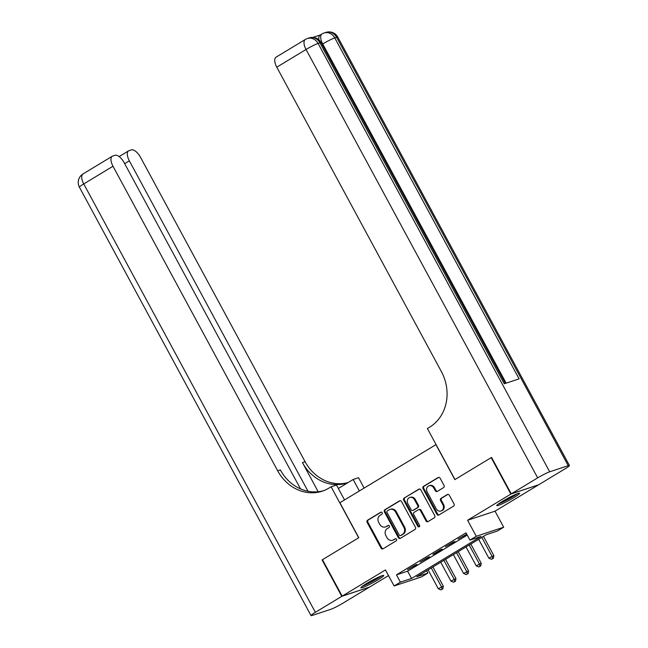 <?xml version="1.0" encoding="UTF-8"?>
<svg xmlns="http://www.w3.org/2000/svg" width="648" height="648" viewBox="0 0 648 648"><rect width="100%" height="100%" fill="white"/><g stroke="black" fill="none" stroke-linecap="round" stroke-linejoin="round"><path stroke-width="0.97" d="M382.174 512.698A1.142 1.013 -108.3 0 0 380.757 512.22L367.578 520.19A1.636 1.442 -108.3 0 0 367.116 522.369L381.032 548.119A1.636 1.442 -108.3 0 0 383.049 548.799L396.228 540.821A1.142 1.013 -108.3 0 0 395.142 538.82L393.441 539.857A5.225 4.617 -108.3 0 1 392.607 540.238A5.225 4.617 -108.3 0 1 386.994 537.678L385.835 535.532A5.225 4.617 -108.3 0 1 387.326 528.557L389.035 527.521A1.142 1.013 -108.3 0 0 387.95 525.52L386.249 526.549A5.225 4.617 -108.3 0 1 385.414 526.937A5.225 4.617 -108.3 0 1 379.801 524.378L378.643 522.231A5.225 4.617 -108.3 0 1 380.141 515.257L381.842 514.22A1.142 1.013 -108.3 0 0 382.174 512.698M502.378 501.382A12.976 1.207 151.6 0 0 496.749 505.643A12.976 1.207 151.6 0 0 513.945 497.551A12.976 1.207 151.6 0 0 519.583 493.298A12.976 1.207 151.6 0 0 502.378 501.382M366.525 583.556A12.976 1.207 151.6 0 0 360.896 587.817A12.976 1.207 151.6 0 0 378.092 579.733A12.976 1.207 151.6 0 0 383.721 575.473A12.976 1.207 151.6 0 0 366.525 583.556M443.556 487.62A1.636 1.442 -108.3 0 0 444.018 485.441L440.114 478.216A1.636 1.442 -108.3 0 0 438.105 477.536L423.46 486.389A1.636 1.442 -108.3 0 0 422.998 488.568L436.914 514.31A1.636 1.442 -108.3 0 0 438.931 514.99L453.568 506.137A1.636 1.442 -108.3 0 0 454.037 503.958L449.315 495.234A1.636 1.442 -108.3 0 0 447.306 494.554L441.037 498.344A1.636 1.442 -108.3 0 0 440.575 500.523L442.908 504.849A4.366 3.856 -108.3 0 1 440.964 511.005A4.366 3.856 -108.3 0 1 436.274 508.866L427.113 491.913A4.366 3.856 -108.3 0 1 429.057 485.765A4.366 3.856 -108.3 0 1 433.747 487.904L435.278 490.73A1.636 1.442 -108.3 0 0 437.287 491.411L443.556 487.62M469.938 540.1L476.256 536.277L503.69 527.205L497.372 531.02L486.251 534.705L416.745 576.744L427.866 573.067L421.548 576.89L394.114 585.962L400.432 582.139L411.553 578.462L481.059 536.423L469.938 540.1L466.001 532.81L396.495 574.857L400.432 582.139M394.114 585.962L385.447 569.94L342.168 596.12L322.469 559.694L358.798 537.71L339.892 502.743L435.942 444.65L454.847 479.617L491.184 457.642L510.875 494.068L467.589 520.247L476.256 536.277M401.533 501.552A1.636 1.442 -108.3 0 0 399.524 500.872L384.888 509.725A1.636 1.442 -108.3 0 0 384.418 511.904L398.342 537.646A1.636 1.442 -108.3 0 0 400.351 538.326L414.987 529.473A1.636 1.442 -108.3 0 0 415.457 527.294L401.533 501.552M404.174 498.053L418.81 489.2A1.636 1.442 -108.3 0 1 420.827 489.88L434.743 515.63A1.636 1.442 -108.3 0 1 434.281 517.809L428.012 521.6A1.636 1.442 -108.3 0 1 426.003 520.919L420.358 510.478A1.636 1.442 -108.3 0 0 418.341 509.798L414.185 512.309A1.636 1.442 -108.3 0 0 413.716 514.488L419.596 525.358A1.142 1.013 -108.3 0 1 417.863 526.411L403.704 500.24A1.636 1.442 -108.3 0 1 404.174 498.053L419.45 489.021M538.261 484.906L510.875 494.068M491.184 457.642L491.605 457.496M342.168 596.12L369.603 587.039L388.508 575.602M415.141 565.056L407.56 569.641L416.996 564.44L415.141 565.056M427.777 557.41L420.196 561.994L429.632 556.794L427.777 557.41M440.413 549.763L432.832 554.348L434.687 553.74L442.268 549.148L440.413 549.763M453.049 542.117L445.468 546.71L454.904 541.509L453.049 542.117M396.495 574.857L407.616 571.18L467.24 535.11M466.714 534.138L458.104 539.063L466.811 534.308M467.589 520.247L495.031 511.175L538.31 484.988M495.031 511.175L503.69 527.205M426.627 570.767L427.866 573.067M407.616 571.18L411.553 578.462M385.414 526.937L386.151 526.694A5.225 4.617 -108.3 0 0 386.986 526.306L386.249 526.549M388.5 525.39L386.986 526.306M392.607 540.238L393.344 539.995A5.225 4.617 -108.3 0 0 394.178 539.606L393.441 539.857M395.685 538.699L394.178 539.606M381.308 512.09L368.323 519.947A1.636 1.442 -108.3 0 0 367.853 522.126L381.777 547.868A1.636 1.442 -108.3 0 0 383.146 548.735M400.164 500.685L385.625 509.482A1.636 1.442 -108.3 0 0 385.163 511.661L399.079 537.403A1.636 1.442 -108.3 0 0 400.448 538.269M387.334 510.899A1.142 1.013 -108.3 0 0 387.002 512.43L399.225 535.021A1.142 1.013 -108.3 0 0 400.634 535.499L402.432 534.414A5.225 4.617 -108.3 0 0 403.931 527.432L395.572 511.993A5.225 4.617 -108.3 0 0 389.966 509.425A5.225 4.617 -108.3 0 0 389.132 509.814L387.334 510.899M400.999 535.378A1.142 1.013 -108.3 0 0 401.371 535.256L400.634 535.499M389.966 509.425L390.704 509.182A5.225 4.617 -108.3 0 1 396.317 511.742L404.668 527.189A5.225 4.617 -108.3 0 1 403.178 534.171L401.371 535.256M418.6 509.676L419.345 509.433A1.636 1.442 -108.3 0 1 421.095 510.227L426.74 520.668A1.636 1.442 -108.3 0 0 428.117 521.535M404.919 497.81A1.636 1.442 -108.3 0 0 404.449 499.989L418.6 526.168A1.142 1.013 -108.3 0 0 419.426 526.759M414.493 499.64A4.366 3.856 -108.3 0 0 409.803 497.502A4.366 3.856 -108.3 0 0 407.859 503.658L411.091 509.628A1.636 1.442 -108.3 0 0 413.1 510.308L417.255 507.797A1.636 1.442 -108.3 0 0 417.725 505.61L414.493 499.64L415.238 499.397A4.366 3.856 -108.3 0 0 410.549 497.259L409.803 497.502M412.841 510.43L413.586 510.179A1.636 1.442 -108.3 0 0 413.845 510.065L413.1 510.308M415.238 499.397L418.47 505.367A1.636 1.442 -108.3 0 1 418 507.546L413.845 510.065M429.057 485.765L429.802 485.514A4.366 3.856 -108.3 0 1 434.492 487.661L436.015 490.479A1.636 1.442 -108.3 0 0 437.392 491.346M440.964 511.005L441.709 510.762A4.366 3.856 -108.3 0 0 443.653 504.606L442.908 504.849M447.946 494.367L441.782 498.101A1.636 1.442 -108.3 0 0 441.312 500.28L443.653 504.606M438.745 477.349L424.205 486.146A1.636 1.442 -108.3 0 0 423.735 488.325L437.659 514.067A1.636 1.442 -108.3 0 0 439.028 514.933M428.101 569.875L438.307 588.749L443.321 586.221L432.913 566.968M442.098 589.121L440.834 589.883L442.843 588.878L442.098 589.121L441.466 586.837L431.26 567.964M440.834 589.883L438.307 588.749M443.321 586.221L442.843 588.878M380.465 576.323A11.227 1.045 -28.4 0 1 380.279 576.461A11.227 1.045 -28.4 0 1 363.398 585.549M370.518 581.248A10.4 0.964 151.6 0 0 372.965 579.928M362.507 586.181A12.895 1.199 151.6 0 0 381.478 575.926M516.318 494.149A11.227 1.045 -28.4 0 1 516.132 494.286A11.227 1.045 -28.4 0 1 499.252 503.375M506.372 499.073A10.4 0.964 151.6 0 0 508.818 497.753M498.361 504.006A12.895 1.199 151.6 0 0 517.331 493.752M341.788 596.346L322.088 559.921L358.676 537.791L331.104 486.794L328.949 488.09A41.594 36.725 71.7 0 1 322.315 491.152A41.594 36.725 71.7 0 1 277.66 470.78L113.003 166.244L83.746 183.943L315.374 612.328L341.788 596.346L369.174 587.185M322.088 559.921L322.518 559.783M359.365 490.965L353.16 479.496L338.337 488.462M353.16 479.496L358.538 477.714L364.136 488.082M331.104 486.794L336.474 485.012L344.542 499.932M308.011 491.257L129.357 160.842A9.979 4.593 58.8 0 1 128.636 150.822A9.979 4.593 58.8 0 1 129.073 150.628L131.261 149.899A9.979 4.593 58.8 0 1 140.438 157.172L305.095 461.7A41.594 36.725 71.7 0 0 348.049 482.59M347.903 482.679A41.594 36.725 71.7 0 1 347.085 482.954A41.594 36.725 71.7 0 1 302.43 462.583L318.192 491.735M315.374 612.328A9.979 0.923 151.6 0 0 311.04 615.6A9.979 0.923 151.6 0 0 312.239 615.438L330.78 609.306A9.979 0.923 151.6 0 0 342.808 603.248L369.222 587.274M300.534 488.9L124.092 162.583A9.979 4.593 58.8 0 0 114.915 155.309L112.728 156.03A9.979 4.593 58.8 0 0 112.29 156.233A9.979 4.593 58.8 0 0 113.003 166.244M323.644 490.682A41.594 36.725 71.7 0 1 280.333 469.897L277.66 470.78M318.938 39.901A9.979 4.593 -121.2 0 1 320.112 35.097L322.007 33.947A9.979 4.593 58.8 0 0 322.728 43.959L322.056 44.364M320.323 34.968L312.887 37.43M511.256 493.841L538.691 484.761L565.105 468.788A9.979 0.923 151.6 0 0 569.438 465.507A9.979 0.923 151.6 0 0 568.239 465.669L549.698 471.801A9.979 0.923 151.6 0 0 537.67 477.86L511.256 493.841L491.557 457.415L454.977 479.544L427.397 428.547L429.551 427.243A41.594 36.725 -108.3 0 0 441.442 371.709L276.785 67.181A9.979 4.593 -121.2 0 1 276.072 57.162L305.329 39.471A9.979 4.593 58.8 0 0 306.042 49.483L276.785 67.181M537.67 477.86L306.042 49.483A9.979 0.923 -28.4 0 1 318.079 43.424L319.926 42.809L504.282 383.762L519.113 378.861L334.757 37.9L336.612 37.292A9.979 0.923 -28.4 0 1 337.811 37.13L569.438 465.507M440.737 562.229L450.943 581.102L455.957 578.583L445.549 559.321M454.734 581.475L453.47 582.244L455.479 581.232L454.734 581.475L454.102 579.191L443.896 560.317M453.47 582.244L450.943 581.102M455.957 578.583L455.479 581.232M453.381 554.591L463.579 573.456L468.593 570.937L458.185 551.683M467.37 573.828L466.106 574.598L468.115 573.585L467.37 573.828L466.738 571.552L456.54 552.679M466.106 574.598L463.579 573.456M468.593 570.937L468.115 573.585M466.017 546.944L476.223 565.817L481.229 563.29L470.821 544.037M480.014 566.19L478.75 566.951L480.751 565.939L480.014 566.19L479.382 563.906L469.176 545.033M478.75 566.951L476.223 565.817M481.229 563.29L480.751 565.939M478.653 539.298L488.859 558.171L493.873 555.644L483.457 536.39M492.65 558.544L491.387 559.305L493.387 558.301L492.65 558.544L492.018 556.259L481.812 537.386M491.387 559.305L488.859 558.171M493.873 555.644L493.387 558.301M381.777 547.868L381.032 548.119M367.853 522.126L367.116 522.369M368.323 519.947L367.578 520.19M399.079 537.403L398.342 537.646M385.163 511.661L384.418 511.904M385.625 509.482L384.888 509.725M400.067 500.693L399.524 500.872M403.178 534.171L402.432 534.414M404.668 527.189L403.931 527.432M396.317 511.742L395.572 511.993M419.353 489.021L418.81 489.2M426.74 520.668L426.003 520.919M421.095 510.227L420.358 510.478M418.6 526.168L417.863 526.411M404.449 499.989L403.704 500.24M418 507.546L417.255 507.797M418.47 505.367L417.725 505.61M436.015 490.479L435.278 490.73M434.492 487.661L433.747 487.904M441.312 500.28L440.575 500.523M441.782 498.101L441.037 498.344M447.841 494.375L447.306 494.554M437.659 514.067L436.914 514.31M423.735 488.325L422.998 488.568M424.205 486.146L423.46 486.389M438.639 477.357L438.105 477.536M302.43 462.583L305.095 461.7M129.357 160.842L124.675 163.669M83.746 183.943A9.979 4.593 -121.2 0 1 83.033 173.931A9.979 9.979 0 0 0 79.421 187.215A9.979 0.923 -28.4 0 1 83.746 183.943M568.239 465.669L336.612 37.292A9.979 8.813 -108.3 0 0 325.895 32.4L324.041 33.016A9.979 8.813 71.7 0 1 334.757 37.9A9.979 0.923 -28.4 0 0 322.728 43.959L506.129 383.154M505.375 383.405L321.125 42.647A9.979 0.923 -28.4 0 0 319.926 42.809A9.979 8.813 -108.3 0 0 309.209 37.916L307.355 38.532A9.979 8.813 71.7 0 1 318.079 43.424L549.698 471.801M401.193 535.337L400.448 535.588M128.636 150.822L119.119 156.581M112.29 156.233L83.033 173.931M79.421 187.215L311.04 615.6M321.125 42.647A9.979 9.979 0 0 0 309.209 37.916M307.355 38.532A9.979 9.979 0 0 0 305.329 39.471M337.811 37.13A9.979 9.979 0 0 0 325.895 32.4M324.041 33.016A9.979 9.979 0 0 0 322.007 33.947"/></g></svg>
